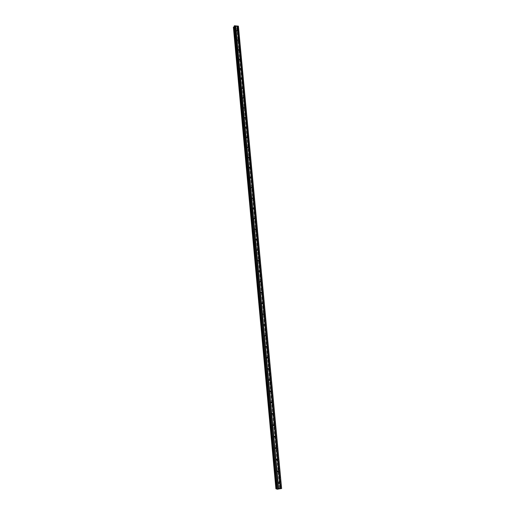 <?xml version="1.0" encoding="UTF-8"?>
<svg xmlns="http://www.w3.org/2000/svg" width="515" height="515" viewBox="0 0 515 515"><rect width="100%" height="100%" fill="white"/><g stroke="black" fill="none" stroke-linecap="round" stroke-linejoin="round"><path stroke-width="0.39" stroke-dasharray="2.58 1.93" d="M235.728 31.705L236.482 31.93L235.728 31.705M236.604 41.149L237.357 41.367L236.604 41.149M237.479 50.631L238.239 50.856L237.479 50.631M238.368 60.165L239.121 60.384L238.368 60.165M239.25 69.744L240.009 69.963L239.25 69.744M240.145 79.362L240.898 79.587L240.145 79.362M241.039 89.031L241.799 89.256L241.039 89.031M241.941 98.751L242.694 98.97L241.941 98.751M242.842 108.511L243.601 108.729L242.842 108.511M243.75 118.321L244.509 118.54L243.75 118.321M244.664 128.184L245.455 128.209L244.664 128.184M245.584 138.091L246.37 138.117L245.584 138.091M246.505 148.043L247.297 148.062L246.505 148.043M247.432 158.047L248.224 158.066L247.432 158.047M248.365 168.102L249.157 168.115L248.365 168.102M249.299 178.203L250.09 178.209L249.299 178.203M250.239 188.355L251.037 188.361L250.239 188.355M251.185 198.558L251.983 198.558L251.185 198.558M252.131 208.813L252.936 208.807L252.131 208.813M253.09 219.12L253.889 219.107L253.09 219.12M254.049 229.471L254.848 229.458L254.049 229.471M255.009 239.881L255.813 239.861L255.009 239.881M255.981 250.342L256.785 250.316L255.981 250.342M256.953 260.854L257.764 260.822L256.953 260.854M257.931 271.418L258.742 271.386L257.931 271.418M258.916 282.04L259.727 282.001L258.916 282.04M259.901 292.707L260.719 292.668L259.901 292.707M260.899 303.438L261.71 303.387L260.899 303.438M261.897 314.221L262.714 314.163L261.897 314.221M262.901 325.055L263.719 324.997L262.901 325.055M263.905 335.947L264.729 335.883L263.905 335.947M264.922 346.891L265.74 346.827L264.922 346.891M265.94 357.899L266.661 358.163L266.764 357.822L266.043 357.558L265.94 357.899M266.963 368.959L267.684 369.229L267.787 368.882L267.073 368.611L266.963 368.959M267.993 380.076L268.708 380.353L268.824 379.993L268.109 379.716L267.993 380.076M269.03 391.252L269.738 391.535L269.86 391.162L269.152 390.885L269.03 391.252M270.072 402.485L270.774 402.775L270.903 402.389L270.201 402.106L270.072 402.485M271.115 413.777L271.811 414.073L271.946 413.68L271.257 413.384L271.115 413.777M272.171 425.132L272.853 425.429L273.002 425.023L272.313 424.727L272.171 425.132M273.227 436.54L273.903 436.849L274.057 436.43L273.381 436.128L273.227 436.54M274.289 448.011L274.959 448.327L275.126 447.896L274.456 447.58L274.289 448.011M275.358 459.541L276.014 459.863L276.195 459.419L275.531 459.103L275.358 459.541M276.433 471.135L277.083 471.463L277.27 471.006L276.619 470.684L276.433 471.135M277.508 482.787L278.151 483.122L278.351 482.652L277.707 482.323L277.508 482.787M235.291 26.889L235.638 26.928L235.291 26.896M235.497 26.6L235.844 26.632L235.497 26.6M235.857 26.606L235.233 26.909L235.857 26.613M236.166 26.664L236.533 26.696L236.166 26.664M236.533 26.696L236.089 26.632L236.552 26.677M281.608 488.523L279.626 488.098L275.931 488.799L233.398 27.256L236.823 27.797L237.518 27.488L237.338 26.819L238.413 26.207M237.267 27.25L280.186 488.272M234.158 26.181L234.518 26.523L234.209 26.87M279.066 488.516L278.692 488.581L279.066 488.516M279.336 488.606L278.956 488.671L279.336 488.606M234.158 26.188L276.916 489.134L277.263 488.941L276.877 488.844M233.398 27.256L275.931 488.799M276.169 488.684L233.649 27.469L276.169 488.684M236.9 27.771L279.716 488.098M236.855 27.784L279.664 488.098M236.823 27.797L279.626 488.098M233.681 27.501L276.201 488.664L233.668 27.488M238.2 26.51L281.325 488.426M238.123 26.555L281.235 488.42M237.415 26.767L280.424 488.432M237.338 26.819L280.334 488.426M237.157 27.076L280.096 488.342L237.151 27.108M237.164 27.134L280.096 488.323M237.479 27.443L280.398 488.149M237.512 27.456L280.43 488.143L237.512 27.462M280.437 488.136L237.518 27.475L280.43 488.13M237.434 27.604L280.321 488.091M237.396 27.63L280.276 488.085L237.389 27.63M237.344 27.636L280.224 488.091M233.437 27.269L275.963 488.793M234.254 26.857L276.922 488.844M234.331 26.812L277.012 488.851M234.512 26.555L277.25 488.935L234.518 26.523M234.505 26.497L277.25 488.954M236.482 31.93L237.17 30.951M237.357 41.367L238.046 40.428M238.239 50.856L238.921 49.942M239.121 60.384L239.803 59.502M240.009 69.963L240.692 69.113M240.898 79.587L241.58 78.763M241.799 89.256L242.475 88.464M242.694 98.97L243.37 98.217M243.601 108.729L244.271 108.008M244.509 118.54L245.172 117.858M245.423 128.402L246.08 127.746M246.337 138.31L246.994 137.685M247.264 148.262L247.908 147.676M248.191 158.266L248.822 157.712M249.118 168.321L249.749 167.8M250.052 178.428L250.67 177.939M250.992 188.58L251.603 188.123M251.938 198.784L252.537 198.359M252.891 209.039L253.47 208.646M253.844 219.345L254.416 218.984M254.803 229.703L255.356 229.375M255.762 240.112L256.309 239.81M256.728 250.573L257.262 250.303M257.7 261.086L258.221 260.848M258.678 271.656L259.18 271.444M259.657 282.278L260.146 282.091M260.648 292.951L261.118 292.79M261.639 303.683L262.09 303.541M262.631 314.465L263.075 314.35M263.635 325.306L264.06 325.21M264.639 336.205L265.051 336.128M265.65 347.155L266.049 347.097M266.661 358.163L267.053 358.125M267.684 369.229L268.064 369.204M268.708 380.353L269.081 380.34M269.738 391.535L270.105 391.535M270.774 402.775L271.141 402.794M271.811 414.073L272.178 414.105M272.853 425.429L273.22 425.474M273.903 436.849L274.27 436.907M274.959 448.327L275.332 448.398M276.014 459.863L276.394 459.953M277.083 471.463L277.469 471.573M278.151 483.122L278.551 483.25M277.707 482.323L278.718 482.645M276.619 470.684L277.617 470.961M275.531 459.103L276.529 459.341M274.456 447.58L275.441 447.786M273.381 436.128L274.366 436.289M272.313 424.727L273.291 424.849M271.257 413.384L272.223 413.468M270.201 402.106L271.167 402.151M269.152 390.885L270.111 390.891M268.109 379.716L269.062 379.69M267.073 368.611L268.019 368.54M266.043 357.558L266.982 357.455M265.019 346.563L265.952 346.421M263.995 335.626L264.929 335.452M262.985 324.746L263.905 324.534M261.974 313.918L262.895 313.667M260.97 303.142L261.884 302.859M259.972 292.423L260.88 292.108M258.981 281.757L259.882 281.409M257.996 271.148L258.891 270.761M257.011 260.59L257.899 260.172M256.032 250.084L256.921 249.633M255.06 239.63L255.942 239.147M254.095 229.233L254.97 228.712M253.135 218.881L254.004 218.334M252.176 208.581L253.039 208.002M251.223 198.333L252.086 197.721M250.277 188.136L251.133 187.492M249.337 177.99L250.187 177.315M248.397 167.89L249.241 167.188M247.464 157.847L248.301 157.107M246.537 147.844L247.367 147.078M245.616 137.898L246.44 137.099M244.696 127.99L245.52 127.166M243.782 118.141L244.599 117.285M242.868 108.33L243.685 107.448M241.966 98.571L242.771 97.663M241.065 88.863L241.87 87.923M240.164 79.194L240.969 78.228M239.275 69.577L240.067 68.579M238.387 60.004L239.179 58.98M237.505 50.476L238.291 49.427M236.623 40.994L237.402 39.919M235.748 31.557L236.527 30.449M237.261 27.295L280.179 488.239M233.655 27.424L276.188 488.696"/><path stroke-width="0.77" d="M237.28 30.675L236.527 30.449L237.28 30.675M238.162 40.138L237.402 39.919L238.162 40.138M239.044 49.646L238.291 49.427L239.044 49.646M239.932 59.199L239.179 58.98L239.932 59.199M240.827 68.804L240.067 68.579L240.827 68.804M241.722 78.447L240.969 78.228L241.722 78.447M242.629 88.142L241.87 87.923L242.629 88.142M243.531 97.882L242.771 97.663L243.531 97.882M244.445 107.667L243.685 107.448L244.445 107.667M245.359 117.504L244.567 117.472L245.359 117.504M246.279 127.392L245.488 127.36L246.279 127.392M247.2 137.318L246.408 137.293L247.2 137.318M248.133 147.303L247.335 147.277L248.133 147.303M249.06 157.333L248.301 157.107L249.06 157.333M250 167.407L249.202 167.394L250 167.407M250.947 177.54L250.148 177.527L250.947 177.54M251.893 187.718L251.095 187.711L251.893 187.718M252.839 197.947L252.041 197.947L252.839 197.947M253.798 208.227L252.994 208.234L253.798 208.227M254.758 218.56L253.959 218.566L254.758 218.56M255.723 228.943L254.919 228.956L255.723 228.943M256.695 239.378L255.891 239.398L256.695 239.378M257.674 249.865L256.863 249.891L257.674 249.865M258.652 260.403L257.841 260.436L258.652 260.403M259.637 270.999L258.826 271.032L259.637 270.999M260.629 281.647L259.818 281.686L260.629 281.647M261.626 292.353L260.809 292.391L261.626 292.353M262.624 303.11L261.807 303.155L262.624 303.11M263.635 313.918L262.811 313.97L263.635 313.918M264.646 324.785L263.822 324.843L264.646 324.785M265.656 335.709L264.839 335.774L265.656 335.709M266.68 346.685L266.583 347.02L265.856 346.756L265.952 346.421L266.68 346.685M267.71 357.719L267.607 358.06L266.879 357.796L266.982 357.455L267.71 357.719M268.74 368.811L268.63 369.165L267.916 368.894L268.019 368.54L268.74 368.811M269.776 379.961L269.66 380.327L268.946 380.051L269.062 379.69L269.776 379.961M270.819 391.168L270.697 391.542L269.989 391.265L270.111 390.891L270.819 391.168M271.869 402.44L271.74 402.82L271.038 402.53L271.167 402.151L271.869 402.44M272.918 413.764L272.783 414.157L272.087 413.867L272.223 413.468L272.918 413.764M273.98 425.145L273.832 425.557L273.143 425.255L273.291 424.849L273.98 425.145M275.042 436.591L274.888 437.01L274.205 436.707L274.366 436.289L275.042 436.591M276.117 448.095L275.95 448.526L275.274 448.217L275.441 447.786L276.117 448.095M277.192 459.663L277.012 460.107L276.349 459.786L276.529 459.341L277.192 459.663M278.274 471.289L278.081 471.746L277.43 471.418L277.617 470.961L278.274 471.289M279.362 482.973L279.162 483.443L278.518 483.115L278.718 482.645L279.362 482.973M276.916 489.134L281.608 488.523L238.413 26.207L234.608 25.75L234.158 26.181M234.209 26.87L233.398 27.256M234.145 26.156L276.916 489.153L234.151 26.13M275.918 488.812L233.392 27.244L275.918 488.812L276.877 488.844M237.19 26.027L280.282 488.767M237.151 25.988L280.244 488.786M237.415 26.046L280.527 488.729M237.499 26.02L280.617 488.729M238.297 26.098L281.493 488.581M234.01 26.947L276.645 488.844M234.061 26.915L276.703 488.844M234.364 25.821L277.192 489.25M234.608 25.75L277.469 489.244M235.413 25.827L278.345 489.102M235.452 25.859L278.383 489.083M235.677 25.885L278.634 489.038M235.761 25.859L278.724 489.038M233.482 27.108L276.034 488.851M233.52 27.089L276.079 488.857L233.52 27.089M233.565 27.083L276.137 488.851M255.356 229.375L255.678 229.188M256.309 239.81L256.644 239.63M257.262 250.303L257.616 250.123M258.221 260.848L258.594 260.674M259.18 271.444L259.573 271.27M260.146 282.091L260.564 281.93M261.118 292.79L261.556 292.636M262.09 303.541L262.553 303.399M263.075 314.35L263.551 314.221M264.06 325.21L264.555 325.1M265.051 336.128L265.573 336.031M266.049 347.097L266.583 347.02M267.053 358.125L267.607 358.06M268.064 369.204L268.63 369.165M269.081 380.34L269.66 380.327M270.105 391.535L270.697 391.542M271.141 402.794L271.74 402.82M272.178 414.105L272.783 414.157M273.22 425.474L273.832 425.557M274.27 436.907L274.888 437.01M275.332 448.398L275.95 448.526M276.394 459.953L277.012 460.107M277.469 471.573L278.081 471.746M278.551 483.25L279.162 483.443"/></g></svg>
